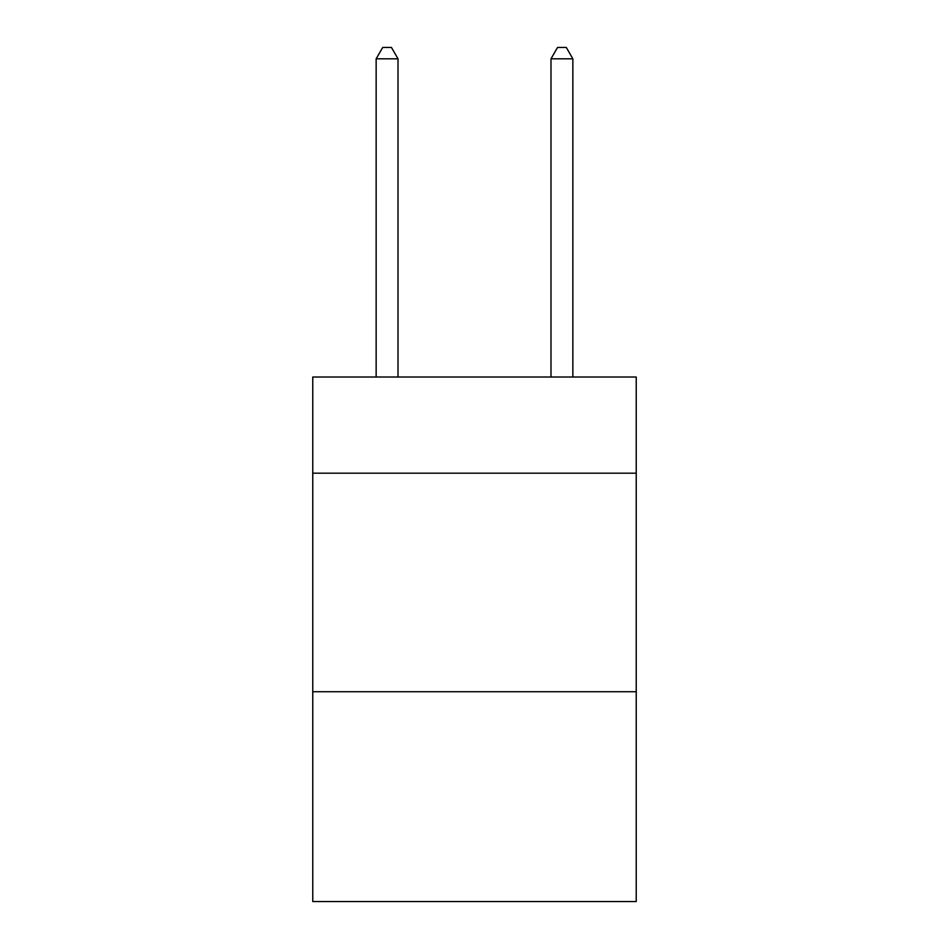 <?xml version="1.0" encoding="UTF-8"?>
<svg xmlns="http://www.w3.org/2000/svg" width="949" height="949" viewBox="0 0 949 949"><rect width="100%" height="100%" fill="white"/><g stroke="black" fill="none" stroke-linecap="round" stroke-linejoin="round"><path stroke-width="1.42" d="M636.233 473.183L636.233 377.026L312.767 377.026L312.767 473.183L636.233 473.183L636.233 901.55L312.767 901.55L312.767 473.183M636.233 691.738L312.767 691.738M398.011 377.026L398.011 58.814L376.148 58.814L376.148 377.026M376.148 58.814L382.708 47.45L391.451 47.45L398.011 58.814M572.852 377.026L572.852 58.814L550.989 58.814L550.989 377.026M550.989 58.814L557.549 47.45L566.292 47.45L572.852 58.814"/></g></svg>
